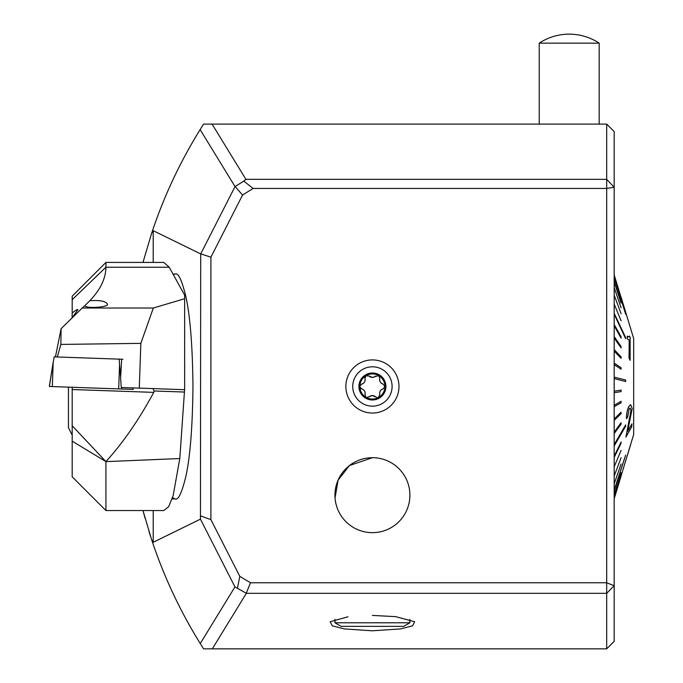 <?xml version="1.0" encoding="UTF-8"?>
<svg xmlns="http://www.w3.org/2000/svg" width="683" height="683" viewBox="0 0 683 683"><rect width="100%" height="100%" fill="white"/><g stroke="black" fill="none" stroke-linecap="round" stroke-linejoin="round"><path stroke-width="1.02" d="M372.423 359.915A26.56 26.56 0 0 0 345.863 386.476A26.56 26.56 0 0 0 372.423 413.044A26.56 26.56 0 0 0 398.983 386.476A26.56 26.56 0 0 0 372.423 359.915M347.971 616.792L330.179 621.752L332.297 625.833L344.258 628.906L372.423 630.793L400.588 628.906L412.549 625.833L414.666 621.752L395.713 616.655L372.423 615.417M372.423 457.695A37.48 37.48 0 0 1 409.902 495.175A37.48 37.48 0 0 1 372.423 532.655A37.48 37.48 0 0 1 334.943 495.175A37.48 37.48 0 0 1 372.423 457.695A37.48 37.48 0 0 0 334.943 495.175A37.48 37.48 0 0 0 372.423 532.655A37.48 37.48 0 0 0 409.902 495.175A37.48 37.48 0 0 0 372.423 457.695L349.483 465.533L338.102 480.106L335.046 497.958M145.129 518.448L143.584 512.839M143.652 513.078L144.233 515.23M149.065 531.707L150.619 536.599M152.693 542.848L153.752 545.948M155.715 551.523L156.834 554.579M142.978 262.417L151.6 233.364L153.205 230.675L153.205 262.417M212.311 648.85L606.683 648.85L606.683 593.314L246.341 593.314L212.311 648.85L203.585 648.85L200.247 643.54C179.936 610.807 163.724 576.162 151.6 539.596L153.205 542.285L200.443 519.157L200.708 253.931L235.037 186.57L200.128 129.608C179.877 162.281 163.698 196.875 151.6 233.364M200.128 129.608L203.585 124.11L606.683 124.11L606.683 179.339L245.914 179.339L212.072 124.11M172.526 497.676L175.164 498.923C178.263 500.426 181.823 492.93 185.853 476.435C190.173 456.91 192.546 426.918 192.973 386.476C192.546 346.033 190.173 316.05 185.853 296.524C181.823 280.03 178.263 272.534 175.164 274.037L173.32 274.634M253.111 188.44L242.542 195.056L210.902 257.167L210.902 519.635L239.801 576.358L250.49 582.77L606.683 582.77L606.683 188.44L253.111 188.44L243.788 181.097L245.914 179.339M409.715 498.923L409.902 495.09M151.6 539.596L142.978 510.543M153.205 510.543L153.205 542.285M153.205 230.675L200.708 253.931M606.683 124.11L614.179 131.606L614.179 641.354L606.683 648.85M200.247 643.54L234.961 586.902L200.443 519.157M235.037 186.57L243.788 181.097M246.341 593.314L234.961 586.902M606.683 593.314L614.179 585.724L606.683 582.77L606.683 593.314M246.256 593.254L250.49 582.77M237.488 587.995L239.801 576.358M614.179 187.236L606.683 179.339L606.683 188.44L614.179 187.236M200.708 515.947L210.902 519.635M200.734 253.88L210.902 257.167M235.123 186.527L242.542 195.056M72.082 317.851L72.193 312.968C75.924 310.039 77.811 308.972 77.845 309.758L71.681 318.346M84.624 305.941L89.763 300.759C99.624 300.033 105.481 301.101 107.333 303.961C109.954 307.009 87.996 308.887 84.538 305.907L82.191 308.024L153.325 308.024L140.843 343.361L139.281 388.123L184.641 389.703L184.641 295.124L169.222 267.224L163.809 262.417L105.925 262.417L105.925 267.224L169.222 267.224M122.846 359.267L119.192 359.138L121.659 359.224L120.601 377.938L121.25 387.492L139.281 388.123M57.295 356.978L60.872 344.42L61.077 328.728L55.434 356.91M140.843 343.361L60.872 344.42M82.191 308.024L61.077 328.728M72.193 441.167L105.916 461.588C122.846 443.062 138.794 419.994 153.777 392.375L72.193 389.523L72.193 387.278L72.193 476.811L105.925 510.543L105.916 461.588L72.193 425.748M72.193 389.523L72.193 387.159M105.925 262.417L72.193 296.149L72.193 312.968M153.325 308.024L184.641 298.71M89.763 300.759C100.35 289.805 105.737 278.63 105.925 267.224L72.193 299.649M105.925 510.543L163.809 510.543L168.667 506.692L173.158 495.602L179.8 458.541L105.925 461.623M184.589 389.703L179.8 458.541M153.777 392.375L154.093 390.992L152.932 388.593M133.048 387.901L133.219 389.404L118.697 388.9L119.551 364.491L119.192 359.138L54.145 356.868L49.381 386.45M118.697 388.9L49.372 386.476M72.193 435.139L68.445 427.712L68.445 387.141M599.187 124.11L599.187 43.149L539.22 43.149L539.22 124.11M409.902 622.776L403.696 626.362L341.15 626.362L334.943 622.776L409.902 622.776L409.902 619.361M175.164 274.037L172.987 274.037M175.164 498.923L172.107 498.923M614.256 490.377L625.654 455.151L614.179 490.377M614.256 498.547L621.095 476.06L614.179 498.547M614.256 498.522L621.095 476.042M614.256 497.557L621.095 475.086L614.179 497.557M614.256 497.352L621.095 475.086M614.256 494.825L621.095 472.73L614.179 494.825M614.256 494.424L621.095 472.73M614.256 277.375L625.654 314.154L614.179 277.375M614.256 313.275L614.256 314.411L625.654 338.708L625.654 337.564L614.179 313.275M614.256 377.127L614.256 378.621L625.654 381.498L625.654 380.004L614.179 377.127M614.256 444.556L614.256 445.837L625.654 426.201L625.654 424.92L614.179 444.556L625.654 424.92M621.026 476.042L633.67 434.456L633.67 338.503L621.026 296.917M621.095 297.54L614.256 275.189M625.654 314.154L614.256 277.725M621.018 303.004L614.179 281.977L621.018 303.004M621.095 307.734L614.256 287.876M621.095 313.71L614.256 295.329M621.095 320.831L614.256 304.225M625.654 338.708L614.256 314.411M621.018 338.051L614.179 325.74L621.018 338.051M621.095 347.878L614.179 338.025L621.095 347.878L621.095 346.529L614.256 336.676L614.256 338.025M621.095 358.319L614.179 351.071L621.095 358.319L621.095 356.893L614.256 349.653L614.256 351.071M621.095 369.196L614.179 364.671L621.095 369.196L621.095 367.727L614.256 363.202L614.256 364.671M625.654 381.498L614.256 378.621M614.179 391.197L621.095 390.104L614.179 391.197M614.256 405.198L621.095 401.297L614.256 405.198L614.256 406.675L621.095 402.765L621.095 401.297M614.256 418.901L621.018 412.25L614.256 418.901L614.256 420.327L621.095 413.685L621.095 412.25M614.256 432.091L621.018 422.803L614.256 432.091L614.256 433.457L621.095 424.169L621.095 422.803M614.179 456.116L621.095 442.021L614.179 456.116M614.256 466.566L621.095 450.396M614.256 475.761L621.095 457.755M614.256 483.547L621.095 463.996M614.256 489.805L625.654 455.151M630.11 408.007L630.99 410.423L625.91 437.069L631.066 410.423L630.153 408.007L629.154 408.972L627.651 417.065L626.507 418.696C626.55 413.454 627.37 409.339 628.983 406.368L630.699 404.669L632.193 408.536L627.617 431.451L631.954 423.853L631.69 426.824L625.91 437.069M630.699 404.669L628.906 406.368C627.301 409.313 626.482 413.428 626.431 418.696L626.507 418.696M631.954 423.853L627.54 431.451M629.436 340.219L627.344 338.836L627.259 336.138L627.267 338.836L629.359 340.219L628.983 357.977L630.136 360.342L629.06 357.977L629.188 340.236M627.259 336.138L628.633 336.958L629.444 336.027L628.889 336.881M614.256 456.116L614.256 457.286L621.095 443.19L621.095 442.021M614.256 391.197L614.256 392.699L621.095 391.598L621.095 390.104M621.095 338.051L621.095 336.796L614.179 324.485M614.256 324.485L614.256 325.74M621.095 303.004L614.179 281.447M614.256 281.447L614.256 281.977M629.444 336.027L630.144 337.556L630.136 360.342M632.236 439.16L628.736 450.686M628.812 450.686L626.653 457.559M633.67 341.688L633.67 431.272M369.196 376.06A4.397 4.397 0 0 0 372.397 377.434L369.196 376.06L365.84 375.787A12.559 12.559 0 0 0 359.873 386.049L359.873 386.954A12.559 12.559 0 0 0 365.764 397.122L366.54 397.566A12.559 12.559 0 0 0 378.416 397.515L379.85 394.467C379.33 391.709 380.397 389.865 383.043 388.926L384.981 386.476A12.559 12.559 0 0 0 366.395 375.462M367.386 397.719A2.51 2.51 0 0 1 366.54 397.566L372.423 395.534L377.443 397.711L378.416 397.515M372.423 366.797A19.679 19.679 0 0 0 352.744 386.476A19.679 19.679 0 0 0 372.423 406.154A19.679 19.679 0 0 0 392.102 386.476A19.679 19.679 0 0 0 372.423 366.797M385.912 386.476A13.489 13.489 0 0 0 372.423 372.986A13.489 13.489 0 0 0 358.925 386.476A13.489 13.489 0 0 0 372.423 399.973A13.489 13.489 0 0 0 385.912 386.476M378.963 397.199A12.559 12.559 0 0 0 384.981 386.476L383.043 384.034C380.388 383.103 379.321 381.259 379.833 378.493L378.681 375.59L372.397 377.434A4.397 4.397 0 0 0 375.599 376.051M359.873 386.954L361.768 388.943C364.423 389.873 365.49 391.718 364.978 394.484L365.764 397.122M361.768 384.051A4.397 4.397 0 0 0 364.961 378.502A2.51 2.51 0 0 1 365.84 375.787L364.961 378.502C365.482 381.259 364.415 383.112 361.768 384.051L359.873 386.049M383.043 388.926A4.397 4.397 0 0 0 379.688 392.699M375.616 396.917A4.397 4.397 0 0 0 369.213 396.925M364.978 394.484A4.397 4.397 0 0 0 361.768 388.943A2.51 2.51 0 0 1 360.53 388.234M379.833 378.493A4.397 4.397 0 0 0 383.043 384.034M184.034 392.033L154.093 390.992M49.33 386.476L53.18 362.178L52.326 386.587M119.551 364.491L120.643 377.195M121.523 387.5L121.651 389.003M133.091 387.901L133.219 389.404M599.187 43.149A54.469 54.469 0 0 0 539.22 43.149M334.943 619.361L334.943 622.776M630.691 444.505L628.377 452.103"/></g></svg>

